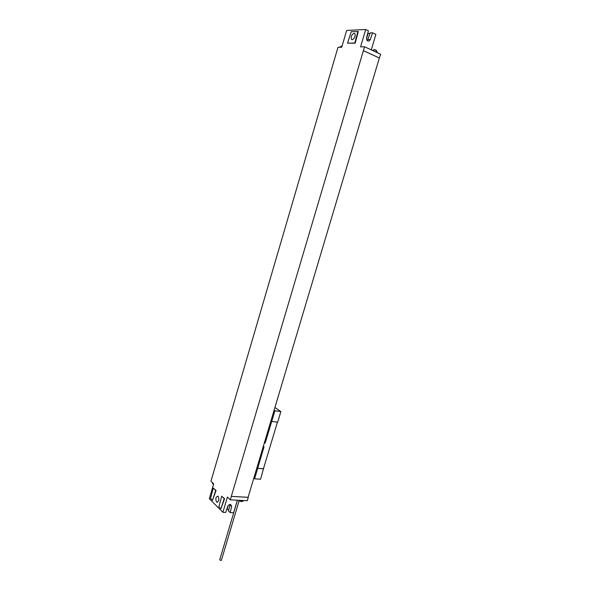 <?xml version="1.0" encoding="UTF-8"?>
<svg xmlns="http://www.w3.org/2000/svg" width="590" height="590" viewBox="0 0 590 590"><rect width="100%" height="100%" fill="white"/><g stroke="black" fill="none" stroke-linecap="round" stroke-linejoin="round"><path stroke-width="0.89" d="M363.388 50.659L231.31 496.382L248.095 497.296L379.333 58.012L363.388 50.659L364.591 46.78L360.579 46.861L365.712 29.5L346.655 30.429L341.728 47.237L337.989 47.311L210.94 481.27L213.669 483.881L209.325 498.705L222.902 512.297L227.416 497.046L230.336 499.841L247.284 500.718L248.287 497.341L231.346 496.419L230.336 499.841M212.4 482.672L213.661 483.911M243.604 500.563L243.582 500.645C242.955 501.161 241.745 501.058 239.953 500.335M243.486 500.763L241.93 501.633L239.695 501.131M216.501 502.009C215.298 498.668 215.8 496.728 217.998 496.197L218.175 496.338C219.384 499.671 218.89 501.611 216.692 502.164L216.501 502.009M224.583 498.668L220.933 508.728L218.897 506.699L221.7 496.242L224.583 498.668L224.193 498.646L220.933 508.728M213.285 488.1L216.073 490.438L212.503 500.327L210.542 498.373L213.285 488.1L215.689 490.415L212.503 500.327M358.3 31.558L355.165 43.181L347.547 43.203L351.22 31.69L358.3 31.558M357.931 31.381L354.804 43.011L355.165 43.181M354.804 43.011L347.547 43.203M354.111 33.246C351.692 34.522 350.785 36.528 351.382 39.279L352.208 39.692C354.627 38.446 355.541 36.433 354.951 33.66L354.111 33.246M379.318 58.078L380.675 54.265L364.591 46.78M339.995 47.266L340.585 46.743L341.824 46.898M377.305 52.296L372.747 50.578M376.45 50.416L373.868 49.612M379.54 58.078L363.44 50.652M365.712 29.5L368.396 30.791L366.596 37.753C366.405 40.186 367.245 41.263 369.119 40.983L367.858 41.02M371.272 49.892L375.874 34.39L372.578 32.804L370.321 39.523L369.119 40.983M372.578 32.804L370.255 32.9L367.334 40.688M370.078 33.416L367.74 33.32M366.486 38.719L368.116 33.497M237.364 500.202L233.64 512.74L230.152 512.599L231.686 506.603L230.661 504.502C229.363 504.362 228.396 505.003 227.755 506.419L225.734 512.415L222.902 512.297M228.691 510.188L226.951 508.801M230.152 512.599L228.492 510.962L230.019 504.988L231.686 506.603M227.29 508.816L228.197 505.593M221.7 496.242L224.193 498.646M215.689 490.415L216.073 490.438M274.925 407.491L280.855 411.584L277.691 422.152L271.739 421.444L274.911 410.824L274.099 410.257M263.487 468.652L260.581 479.22L254.592 478.807L253.818 478.136M263.855 446.704L263.346 446.232L264.032 446.844L259.497 461.292L257.963 464.264M264.261 443.178L265.013 442.832L269.394 428.17L269.888 424.335M264.187 443.437L265.013 442.832M264.032 446.844L254.592 478.807M265.19 442.972L271.739 421.444M280.855 411.584L274.911 410.824M257.719 468.349L263.701 468.821M277.433 422.123L263.457 468.74L257.631 468.276M239.193 500.497L221.39 560.323L220.948 560.5L219.716 559.799L237.438 500.202M370.321 39.523L368.013 39.589M259.497 461.292L258.87 461.24M268.767 428.097L269.394 428.17M212.415 482.989L212.776 483.94M352.26 39.692L351.382 39.279M342.156 45.784L340.15 46.839M377.202 52.65L377.32 52.267M377.29 52.149L375.749 49.899M374.657 49.59L372.408 50.416M216.692 502.164L217.592 502.208"/></g></svg>
